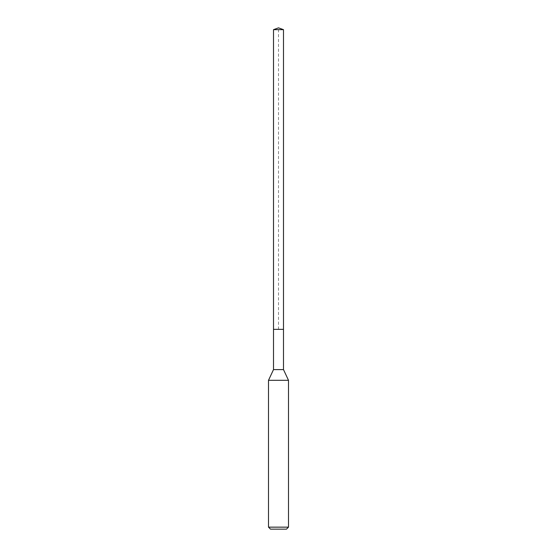 <?xml version="1.0" encoding="UTF-8"?>
<svg xmlns="http://www.w3.org/2000/svg" width="557" height="557" viewBox="0 0 557 557"><rect width="100%" height="100%" fill="white"/><g stroke="black" fill="none" stroke-linecap="round" stroke-linejoin="round"><path stroke-width="0.42" stroke-dasharray="2.79 2.09" d="M273.508 29.667L283.492 29.667M283.492 329.354L273.508 329.354L283.492 329.354M283.492 369.59L273.508 369.59M268.509 380.306L288.491 380.306M288.491 527.152L268.509 527.152M286.493 529.15L270.507 529.15M273.508 329.354L278.5 329.354L278.5 27.85"/><path stroke-width="0.84" d="M273.508 329.354L273.508 369.59L283.492 369.59L283.492 29.667L273.508 29.667L273.508 329.354L283.492 329.354L273.508 329.354L273.508 29.667L278.5 27.85L273.508 29.667M283.492 369.59L288.491 380.306L268.509 380.306L273.508 369.59M288.491 527.152L286.493 529.15L270.507 529.15L268.509 527.152L288.491 527.152L288.491 380.306M278.5 27.85L283.492 29.667M268.509 527.152L268.509 380.306"/></g></svg>
